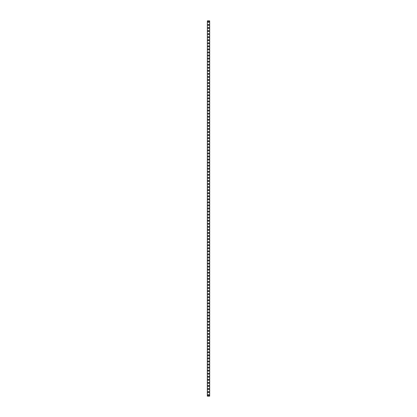 <?xml version="1.0" encoding="UTF-8"?>
<svg xmlns="http://www.w3.org/2000/svg" width="417" height="417" viewBox="0 0 417 417"><rect width="100%" height="100%" fill="white"/><g stroke="black" fill="none" stroke-linecap="round" stroke-linejoin="round"><path stroke-width="0.63" d="M207.937 395.128A0.563 0.563 0 0 1 208.5 394.571A0.563 0.563 0 0 1 209.063 395.128A0.563 0.563 0 0 1 208.5 395.691A0.563 0.563 0 0 1 207.937 395.128M207.937 392.069A0.563 0.563 0 0 1 208.5 391.511A0.563 0.563 0 0 1 209.063 392.069A0.563 0.563 0 0 1 208.5 392.632A0.563 0.563 0 0 1 207.937 392.069M207.937 389.009A0.563 0.563 0 0 1 208.5 388.451A0.563 0.563 0 0 1 209.063 389.009A0.563 0.563 0 0 1 208.5 389.572A0.563 0.563 0 0 1 207.937 389.009M207.937 385.949A0.563 0.563 0 0 1 208.5 385.391A0.563 0.563 0 0 1 209.063 385.949A0.563 0.563 0 0 1 208.5 386.512A0.563 0.563 0 0 1 207.937 385.949M207.937 382.895A0.563 0.563 0 0 1 208.5 382.332A0.563 0.563 0 0 1 209.063 382.895A0.563 0.563 0 0 1 208.5 383.452A0.563 0.563 0 0 1 207.937 382.895M207.937 379.835A0.563 0.563 0 0 1 208.5 379.272A0.563 0.563 0 0 1 209.063 379.835A0.563 0.563 0 0 1 208.5 380.393A0.563 0.563 0 0 1 207.937 379.835M207.937 376.775A0.563 0.563 0 0 1 208.5 376.212A0.563 0.563 0 0 1 209.063 376.775A0.563 0.563 0 0 1 208.5 377.333A0.563 0.563 0 0 1 207.937 376.775M207.937 373.715A0.563 0.563 0 0 1 208.5 373.152A0.563 0.563 0 0 1 209.063 373.715A0.563 0.563 0 0 1 208.5 374.273A0.563 0.563 0 0 1 207.937 373.715M207.937 370.656A0.563 0.563 0 0 1 208.5 370.093A0.563 0.563 0 0 1 209.063 370.656A0.563 0.563 0 0 1 208.5 371.213A0.563 0.563 0 0 1 207.937 370.656M207.937 367.596A0.563 0.563 0 0 1 208.5 367.033A0.563 0.563 0 0 1 209.063 367.596A0.563 0.563 0 0 1 208.5 368.154A0.563 0.563 0 0 1 207.937 367.596M207.937 364.536A0.563 0.563 0 0 1 208.5 363.973A0.563 0.563 0 0 1 209.063 364.536A0.563 0.563 0 0 1 208.5 365.094A0.563 0.563 0 0 1 207.937 364.536M207.937 361.476A0.563 0.563 0 0 1 208.5 360.913A0.563 0.563 0 0 1 209.063 361.476A0.563 0.563 0 0 1 208.5 362.034A0.563 0.563 0 0 1 207.937 361.476M207.937 358.417A0.563 0.563 0 0 1 208.5 357.854A0.563 0.563 0 0 1 209.063 358.417A0.563 0.563 0 0 1 208.5 358.974A0.563 0.563 0 0 1 207.937 358.417M207.937 355.357A0.563 0.563 0 0 1 208.5 354.794A0.563 0.563 0 0 1 209.063 355.357A0.563 0.563 0 0 1 208.5 355.92A0.563 0.563 0 0 1 207.937 355.357M207.937 352.297A0.563 0.563 0 0 1 208.5 351.734A0.563 0.563 0 0 1 209.063 352.297A0.563 0.563 0 0 1 208.5 352.86A0.563 0.563 0 0 1 207.937 352.297M207.937 349.238A0.563 0.563 0 0 1 208.5 348.675A0.563 0.563 0 0 1 209.063 349.238A0.563 0.563 0 0 1 208.5 349.8A0.563 0.563 0 0 1 207.937 349.238M207.937 346.178A0.563 0.563 0 0 1 208.5 345.615A0.563 0.563 0 0 1 209.063 346.178A0.563 0.563 0 0 1 208.5 346.741A0.563 0.563 0 0 1 207.937 346.178M207.937 343.118A0.563 0.563 0 0 1 208.5 342.555A0.563 0.563 0 0 1 209.063 343.118A0.563 0.563 0 0 1 208.5 343.681A0.563 0.563 0 0 1 207.937 343.118M207.937 340.058A0.563 0.563 0 0 1 208.5 339.501A0.563 0.563 0 0 1 209.063 340.058A0.563 0.563 0 0 1 208.5 340.621A0.563 0.563 0 0 1 207.937 340.058M207.937 336.999A0.563 0.563 0 0 1 208.5 336.441A0.563 0.563 0 0 1 209.063 336.999A0.563 0.563 0 0 1 208.5 337.562A0.563 0.563 0 0 1 207.937 336.999M207.937 333.939A0.563 0.563 0 0 1 208.5 333.381A0.563 0.563 0 0 1 209.063 333.939A0.563 0.563 0 0 1 208.5 334.502A0.563 0.563 0 0 1 207.937 333.939M207.937 330.879A0.563 0.563 0 0 1 208.5 330.321A0.563 0.563 0 0 1 209.063 330.879A0.563 0.563 0 0 1 208.5 331.442A0.563 0.563 0 0 1 207.937 330.879M207.937 327.819A0.563 0.563 0 0 1 208.5 327.262A0.563 0.563 0 0 1 209.063 327.819A0.563 0.563 0 0 1 208.5 328.382A0.563 0.563 0 0 1 207.937 327.819M207.937 324.76A0.563 0.563 0 0 1 208.5 324.202A0.563 0.563 0 0 1 209.063 324.76A0.563 0.563 0 0 1 208.5 325.323A0.563 0.563 0 0 1 207.937 324.76M207.937 321.7A0.563 0.563 0 0 1 208.5 321.142A0.563 0.563 0 0 1 209.063 321.7A0.563 0.563 0 0 1 208.5 322.263A0.563 0.563 0 0 1 207.937 321.7M207.937 318.64A0.563 0.563 0 0 1 208.5 318.082A0.563 0.563 0 0 1 209.063 318.64A0.563 0.563 0 0 1 208.5 319.203A0.563 0.563 0 0 1 207.937 318.64M207.937 315.58A0.563 0.563 0 0 1 208.5 315.023A0.563 0.563 0 0 1 209.063 315.58A0.563 0.563 0 0 1 208.5 316.143A0.563 0.563 0 0 1 207.937 315.58M207.937 312.526A0.563 0.563 0 0 1 208.5 311.963A0.563 0.563 0 0 1 209.063 312.526A0.563 0.563 0 0 1 208.5 313.084A0.563 0.563 0 0 1 207.937 312.526M207.937 309.466A0.563 0.563 0 0 1 208.5 308.903A0.563 0.563 0 0 1 209.063 309.466A0.563 0.563 0 0 1 208.5 310.024A0.563 0.563 0 0 1 207.937 309.466M207.937 306.406A0.563 0.563 0 0 1 208.5 305.843A0.563 0.563 0 0 1 209.063 306.406A0.563 0.563 0 0 1 208.5 306.964A0.563 0.563 0 0 1 207.937 306.406M207.937 303.347A0.563 0.563 0 0 1 208.5 302.784A0.563 0.563 0 0 1 209.063 303.347A0.563 0.563 0 0 1 208.5 303.904A0.563 0.563 0 0 1 207.937 303.347M207.937 300.287A0.563 0.563 0 0 1 208.5 299.724A0.563 0.563 0 0 1 209.063 300.287A0.563 0.563 0 0 1 208.5 300.845A0.563 0.563 0 0 1 207.937 300.287M207.937 297.227A0.563 0.563 0 0 1 208.5 296.664A0.563 0.563 0 0 1 209.063 297.227A0.563 0.563 0 0 1 208.5 297.785A0.563 0.563 0 0 1 207.937 297.227M207.937 294.167A0.563 0.563 0 0 1 208.5 293.604A0.563 0.563 0 0 1 209.063 294.167A0.563 0.563 0 0 1 208.5 294.725A0.563 0.563 0 0 1 207.937 294.167M207.937 291.108A0.563 0.563 0 0 1 208.5 290.545A0.563 0.563 0 0 1 209.063 291.108A0.563 0.563 0 0 1 208.5 291.665A0.563 0.563 0 0 1 207.937 291.108M207.937 288.048A0.563 0.563 0 0 1 208.5 287.485A0.563 0.563 0 0 1 209.063 288.048A0.563 0.563 0 0 1 208.5 288.606A0.563 0.563 0 0 1 207.937 288.048M207.937 284.988A0.563 0.563 0 0 1 208.5 284.425A0.563 0.563 0 0 1 209.063 284.988A0.563 0.563 0 0 1 208.5 285.551A0.563 0.563 0 0 1 207.937 284.988M207.937 281.928A0.563 0.563 0 0 1 208.5 281.366A0.563 0.563 0 0 1 209.063 281.928A0.563 0.563 0 0 1 208.5 282.491A0.563 0.563 0 0 1 207.937 281.928M207.937 278.869A0.563 0.563 0 0 1 208.5 278.306A0.563 0.563 0 0 1 209.063 278.869A0.563 0.563 0 0 1 208.5 279.432A0.563 0.563 0 0 1 207.937 278.869M207.937 275.809A0.563 0.563 0 0 1 208.5 275.246A0.563 0.563 0 0 1 209.063 275.809A0.563 0.563 0 0 1 208.5 276.372A0.563 0.563 0 0 1 207.937 275.809M207.937 272.749A0.563 0.563 0 0 1 208.5 272.186A0.563 0.563 0 0 1 209.063 272.749A0.563 0.563 0 0 1 208.5 273.312A0.563 0.563 0 0 1 207.937 272.749M207.937 269.69A0.563 0.563 0 0 1 208.5 269.132A0.563 0.563 0 0 1 209.063 269.69A0.563 0.563 0 0 1 208.5 270.252A0.563 0.563 0 0 1 207.937 269.69M207.937 266.63A0.563 0.563 0 0 1 208.5 266.072A0.563 0.563 0 0 1 209.063 266.63A0.563 0.563 0 0 1 208.5 267.193A0.563 0.563 0 0 1 207.937 266.63M207.937 263.57A0.563 0.563 0 0 1 208.5 263.012A0.563 0.563 0 0 1 209.063 263.57A0.563 0.563 0 0 1 208.5 264.133A0.563 0.563 0 0 1 207.937 263.57M207.937 260.51A0.563 0.563 0 0 1 208.5 259.953A0.563 0.563 0 0 1 209.063 260.51A0.563 0.563 0 0 1 208.5 261.073A0.563 0.563 0 0 1 207.937 260.51M207.937 257.451A0.563 0.563 0 0 1 208.5 256.893A0.563 0.563 0 0 1 209.063 257.451A0.563 0.563 0 0 1 208.5 258.014A0.563 0.563 0 0 1 207.937 257.451M207.937 254.391A0.563 0.563 0 0 1 208.5 253.833A0.563 0.563 0 0 1 209.063 254.391A0.563 0.563 0 0 1 208.5 254.954A0.563 0.563 0 0 1 207.937 254.391M207.937 251.331A0.563 0.563 0 0 1 208.5 250.773A0.563 0.563 0 0 1 209.063 251.331A0.563 0.563 0 0 1 208.5 251.894A0.563 0.563 0 0 1 207.937 251.331M207.937 248.271A0.563 0.563 0 0 1 208.5 247.714A0.563 0.563 0 0 1 209.063 248.271A0.563 0.563 0 0 1 208.5 248.834A0.563 0.563 0 0 1 207.937 248.271M207.937 245.212A0.563 0.563 0 0 1 208.5 244.654A0.563 0.563 0 0 1 209.063 245.212A0.563 0.563 0 0 1 208.5 245.775A0.563 0.563 0 0 1 207.937 245.212M207.937 242.157A0.563 0.563 0 0 1 208.5 241.594A0.563 0.563 0 0 1 209.063 242.157A0.563 0.563 0 0 1 208.5 242.715A0.563 0.563 0 0 1 207.937 242.157M207.937 239.097A0.563 0.563 0 0 1 208.5 238.534A0.563 0.563 0 0 1 209.063 239.097A0.563 0.563 0 0 1 208.5 239.655A0.563 0.563 0 0 1 207.937 239.097M207.937 236.038A0.563 0.563 0 0 1 208.5 235.475A0.563 0.563 0 0 1 209.063 236.038A0.563 0.563 0 0 1 208.5 236.595A0.563 0.563 0 0 1 207.937 236.038M207.937 232.978A0.563 0.563 0 0 1 208.5 232.415A0.563 0.563 0 0 1 209.063 232.978A0.563 0.563 0 0 1 208.5 233.536A0.563 0.563 0 0 1 207.937 232.978M207.937 229.918A0.563 0.563 0 0 1 208.5 229.355A0.563 0.563 0 0 1 209.063 229.918A0.563 0.563 0 0 1 208.5 230.476A0.563 0.563 0 0 1 207.937 229.918M207.937 226.858A0.563 0.563 0 0 1 208.5 226.295A0.563 0.563 0 0 1 209.063 226.858A0.563 0.563 0 0 1 208.5 227.416A0.563 0.563 0 0 1 207.937 226.858M207.937 223.799A0.563 0.563 0 0 1 208.5 223.236A0.563 0.563 0 0 1 209.063 223.799A0.563 0.563 0 0 1 208.5 224.356A0.563 0.563 0 0 1 207.937 223.799M207.937 220.739A0.563 0.563 0 0 1 208.5 220.176A0.563 0.563 0 0 1 209.063 220.739A0.563 0.563 0 0 1 208.5 221.297A0.563 0.563 0 0 1 207.937 220.739M207.937 217.679A0.563 0.563 0 0 1 208.5 217.116A0.563 0.563 0 0 1 209.063 217.679A0.563 0.563 0 0 1 208.5 218.237A0.563 0.563 0 0 1 207.937 217.679M207.937 214.619A0.563 0.563 0 0 1 208.5 214.057A0.563 0.563 0 0 1 209.063 214.619A0.563 0.563 0 0 1 208.5 215.182A0.563 0.563 0 0 1 207.937 214.619M207.937 211.56A0.563 0.563 0 0 1 208.5 210.997A0.563 0.563 0 0 1 209.063 211.56A0.563 0.563 0 0 1 208.5 212.123A0.563 0.563 0 0 1 207.937 211.56M207.937 208.5A0.563 0.563 0 0 1 208.5 207.937A0.563 0.563 0 0 1 209.063 208.5A0.563 0.563 0 0 1 208.5 209.063A0.563 0.563 0 0 1 207.937 208.5M207.937 205.44A0.563 0.563 0 0 1 208.5 204.877A0.563 0.563 0 0 1 209.063 205.44A0.563 0.563 0 0 1 208.5 206.003A0.563 0.563 0 0 1 207.937 205.44M207.937 202.381A0.563 0.563 0 0 1 208.5 201.818A0.563 0.563 0 0 1 209.063 202.381A0.563 0.563 0 0 1 208.5 202.943A0.563 0.563 0 0 1 207.937 202.381M207.937 199.321A0.563 0.563 0 0 1 208.5 198.763A0.563 0.563 0 0 1 209.063 199.321A0.563 0.563 0 0 1 208.5 199.884A0.563 0.563 0 0 1 207.937 199.321M207.937 196.261A0.563 0.563 0 0 1 208.5 195.703A0.563 0.563 0 0 1 209.063 196.261A0.563 0.563 0 0 1 208.5 196.824A0.563 0.563 0 0 1 207.937 196.261M207.937 193.201A0.563 0.563 0 0 1 208.5 192.644A0.563 0.563 0 0 1 209.063 193.201A0.563 0.563 0 0 1 208.5 193.764A0.563 0.563 0 0 1 207.937 193.201M207.937 190.142A0.563 0.563 0 0 1 208.5 189.584A0.563 0.563 0 0 1 209.063 190.142A0.563 0.563 0 0 1 208.5 190.705A0.563 0.563 0 0 1 207.937 190.142M207.937 187.082A0.563 0.563 0 0 1 208.5 186.524A0.563 0.563 0 0 1 209.063 187.082A0.563 0.563 0 0 1 208.5 187.645A0.563 0.563 0 0 1 207.937 187.082M207.937 184.022A0.563 0.563 0 0 1 208.5 183.464A0.563 0.563 0 0 1 209.063 184.022A0.563 0.563 0 0 1 208.5 184.585A0.563 0.563 0 0 1 207.937 184.022M207.937 180.962A0.563 0.563 0 0 1 208.5 180.405A0.563 0.563 0 0 1 209.063 180.962A0.563 0.563 0 0 1 208.5 181.525A0.563 0.563 0 0 1 207.937 180.962M207.937 177.903A0.563 0.563 0 0 1 208.5 177.345A0.563 0.563 0 0 1 209.063 177.903A0.563 0.563 0 0 1 208.5 178.466A0.563 0.563 0 0 1 207.937 177.903M207.937 174.843A0.563 0.563 0 0 1 208.5 174.285A0.563 0.563 0 0 1 209.063 174.843A0.563 0.563 0 0 1 208.5 175.406A0.563 0.563 0 0 1 207.937 174.843M207.937 171.788A0.563 0.563 0 0 1 208.5 171.225A0.563 0.563 0 0 1 209.063 171.788A0.563 0.563 0 0 1 208.5 172.346A0.563 0.563 0 0 1 207.937 171.788M207.937 168.729A0.563 0.563 0 0 1 208.5 168.166A0.563 0.563 0 0 1 209.063 168.729A0.563 0.563 0 0 1 208.5 169.286A0.563 0.563 0 0 1 207.937 168.729M207.937 165.669A0.563 0.563 0 0 1 208.5 165.106A0.563 0.563 0 0 1 209.063 165.669A0.563 0.563 0 0 1 208.5 166.227A0.563 0.563 0 0 1 207.937 165.669M207.937 162.609A0.563 0.563 0 0 1 208.5 162.046A0.563 0.563 0 0 1 209.063 162.609A0.563 0.563 0 0 1 208.5 163.167A0.563 0.563 0 0 1 207.937 162.609M207.937 159.549A0.563 0.563 0 0 1 208.5 158.986A0.563 0.563 0 0 1 209.063 159.549A0.563 0.563 0 0 1 208.5 160.107A0.563 0.563 0 0 1 207.937 159.549M207.937 156.49A0.563 0.563 0 0 1 208.5 155.927A0.563 0.563 0 0 1 209.063 156.49A0.563 0.563 0 0 1 208.5 157.047A0.563 0.563 0 0 1 207.937 156.49M207.937 153.43A0.563 0.563 0 0 1 208.5 152.867A0.563 0.563 0 0 1 209.063 153.43A0.563 0.563 0 0 1 208.5 153.988A0.563 0.563 0 0 1 207.937 153.43M207.937 150.37A0.563 0.563 0 0 1 208.5 149.807A0.563 0.563 0 0 1 209.063 150.37A0.563 0.563 0 0 1 208.5 150.928A0.563 0.563 0 0 1 207.937 150.37M207.937 147.31A0.563 0.563 0 0 1 208.5 146.748A0.563 0.563 0 0 1 209.063 147.31A0.563 0.563 0 0 1 208.5 147.868A0.563 0.563 0 0 1 207.937 147.31M207.937 144.251A0.563 0.563 0 0 1 208.5 143.688A0.563 0.563 0 0 1 209.063 144.251A0.563 0.563 0 0 1 208.5 144.814A0.563 0.563 0 0 1 207.937 144.251M207.937 141.191A0.563 0.563 0 0 1 208.5 140.628A0.563 0.563 0 0 1 209.063 141.191A0.563 0.563 0 0 1 208.5 141.754A0.563 0.563 0 0 1 207.937 141.191M207.937 138.131A0.563 0.563 0 0 1 208.5 137.568A0.563 0.563 0 0 1 209.063 138.131A0.563 0.563 0 0 1 208.5 138.694A0.563 0.563 0 0 1 207.937 138.131M207.937 135.072A0.563 0.563 0 0 1 208.5 134.509A0.563 0.563 0 0 1 209.063 135.072A0.563 0.563 0 0 1 208.5 135.634A0.563 0.563 0 0 1 207.937 135.072M207.937 132.012A0.563 0.563 0 0 1 208.5 131.449A0.563 0.563 0 0 1 209.063 132.012A0.563 0.563 0 0 1 208.5 132.575A0.563 0.563 0 0 1 207.937 132.012M207.937 128.952A0.563 0.563 0 0 1 208.5 128.394A0.563 0.563 0 0 1 209.063 128.952A0.563 0.563 0 0 1 208.5 129.515A0.563 0.563 0 0 1 207.937 128.952M207.937 125.892A0.563 0.563 0 0 1 208.5 125.335A0.563 0.563 0 0 1 209.063 125.892A0.563 0.563 0 0 1 208.5 126.455A0.563 0.563 0 0 1 207.937 125.892M207.937 122.833A0.563 0.563 0 0 1 208.5 122.275A0.563 0.563 0 0 1 209.063 122.833A0.563 0.563 0 0 1 208.5 123.396A0.563 0.563 0 0 1 207.937 122.833M207.937 119.773A0.563 0.563 0 0 1 208.5 119.215A0.563 0.563 0 0 1 209.063 119.773A0.563 0.563 0 0 1 208.5 120.336A0.563 0.563 0 0 1 207.937 119.773M207.937 116.713A0.563 0.563 0 0 1 208.5 116.155A0.563 0.563 0 0 1 209.063 116.713A0.563 0.563 0 0 1 208.5 117.276A0.563 0.563 0 0 1 207.937 116.713M207.937 113.653A0.563 0.563 0 0 1 208.5 113.096A0.563 0.563 0 0 1 209.063 113.653A0.563 0.563 0 0 1 208.5 114.216A0.563 0.563 0 0 1 207.937 113.653M207.937 110.594A0.563 0.563 0 0 1 208.5 110.036A0.563 0.563 0 0 1 209.063 110.594A0.563 0.563 0 0 1 208.5 111.157A0.563 0.563 0 0 1 207.937 110.594M207.937 107.534A0.563 0.563 0 0 1 208.5 106.976A0.563 0.563 0 0 1 209.063 107.534A0.563 0.563 0 0 1 208.5 108.097A0.563 0.563 0 0 1 207.937 107.534M207.937 104.474A0.563 0.563 0 0 1 208.5 103.916A0.563 0.563 0 0 1 209.063 104.474A0.563 0.563 0 0 1 208.5 105.037A0.563 0.563 0 0 1 207.937 104.474M207.937 101.42A0.563 0.563 0 0 1 208.5 100.857A0.563 0.563 0 0 1 209.063 101.42A0.563 0.563 0 0 1 208.5 101.977A0.563 0.563 0 0 1 207.937 101.42M207.937 98.36A0.563 0.563 0 0 1 208.5 97.797A0.563 0.563 0 0 1 209.063 98.36A0.563 0.563 0 0 1 208.5 98.918A0.563 0.563 0 0 1 207.937 98.36M207.937 95.3A0.563 0.563 0 0 1 208.5 94.737A0.563 0.563 0 0 1 209.063 95.3A0.563 0.563 0 0 1 208.5 95.858A0.563 0.563 0 0 1 207.937 95.3M207.937 92.24A0.563 0.563 0 0 1 208.5 91.677A0.563 0.563 0 0 1 209.063 92.24A0.563 0.563 0 0 1 208.5 92.798A0.563 0.563 0 0 1 207.937 92.24M207.937 89.181A0.563 0.563 0 0 1 208.5 88.618A0.563 0.563 0 0 1 209.063 89.181A0.563 0.563 0 0 1 208.5 89.738A0.563 0.563 0 0 1 207.937 89.181M207.937 86.121A0.563 0.563 0 0 1 208.5 85.558A0.563 0.563 0 0 1 209.063 86.121A0.563 0.563 0 0 1 208.5 86.679A0.563 0.563 0 0 1 207.937 86.121M207.937 83.061A0.563 0.563 0 0 1 208.5 82.498A0.563 0.563 0 0 1 209.063 83.061A0.563 0.563 0 0 1 208.5 83.619A0.563 0.563 0 0 1 207.937 83.061M207.937 80.001A0.563 0.563 0 0 1 208.5 79.439A0.563 0.563 0 0 1 209.063 80.001A0.563 0.563 0 0 1 208.5 80.559A0.563 0.563 0 0 1 207.937 80.001M207.937 76.942A0.563 0.563 0 0 1 208.5 76.379A0.563 0.563 0 0 1 209.063 76.942A0.563 0.563 0 0 1 208.5 77.499A0.563 0.563 0 0 1 207.937 76.942M207.937 73.882A0.563 0.563 0 0 1 208.5 73.319A0.563 0.563 0 0 1 209.063 73.882A0.563 0.563 0 0 1 208.5 74.445A0.563 0.563 0 0 1 207.937 73.882M207.937 70.822A0.563 0.563 0 0 1 208.5 70.259A0.563 0.563 0 0 1 209.063 70.822A0.563 0.563 0 0 1 208.5 71.385A0.563 0.563 0 0 1 207.937 70.822M207.937 67.763A0.563 0.563 0 0 1 208.5 67.2A0.563 0.563 0 0 1 209.063 67.763A0.563 0.563 0 0 1 208.5 68.325A0.563 0.563 0 0 1 207.937 67.763M207.937 64.703A0.563 0.563 0 0 1 208.5 64.14A0.563 0.563 0 0 1 209.063 64.703A0.563 0.563 0 0 1 208.5 65.266A0.563 0.563 0 0 1 207.937 64.703M207.937 61.643A0.563 0.563 0 0 1 208.5 61.08A0.563 0.563 0 0 1 209.063 61.643A0.563 0.563 0 0 1 208.5 62.206A0.563 0.563 0 0 1 207.937 61.643M207.937 58.583A0.563 0.563 0 0 1 208.5 58.026A0.563 0.563 0 0 1 209.063 58.583A0.563 0.563 0 0 1 208.5 59.146A0.563 0.563 0 0 1 207.937 58.583M207.937 55.524A0.563 0.563 0 0 1 208.5 54.966A0.563 0.563 0 0 1 209.063 55.524A0.563 0.563 0 0 1 208.5 56.086A0.563 0.563 0 0 1 207.937 55.524M207.937 52.464A0.563 0.563 0 0 1 208.5 51.906A0.563 0.563 0 0 1 209.063 52.464A0.563 0.563 0 0 1 208.5 53.027A0.563 0.563 0 0 1 207.937 52.464M207.937 49.404A0.563 0.563 0 0 1 208.5 48.846A0.563 0.563 0 0 1 209.063 49.404A0.563 0.563 0 0 1 208.5 49.967A0.563 0.563 0 0 1 207.937 49.404M207.937 46.344A0.563 0.563 0 0 1 208.5 45.787A0.563 0.563 0 0 1 209.063 46.344A0.563 0.563 0 0 1 208.5 46.907A0.563 0.563 0 0 1 207.937 46.344M207.937 43.285A0.563 0.563 0 0 1 208.5 42.727A0.563 0.563 0 0 1 209.063 43.285A0.563 0.563 0 0 1 208.5 43.848A0.563 0.563 0 0 1 207.937 43.285M207.937 40.225A0.563 0.563 0 0 1 208.5 39.667A0.563 0.563 0 0 1 209.063 40.225A0.563 0.563 0 0 1 208.5 40.788A0.563 0.563 0 0 1 207.937 40.225M207.937 37.165A0.563 0.563 0 0 1 208.5 36.607A0.563 0.563 0 0 1 209.063 37.165A0.563 0.563 0 0 1 208.5 37.728A0.563 0.563 0 0 1 207.937 37.165M207.937 34.105A0.563 0.563 0 0 1 208.5 33.548A0.563 0.563 0 0 1 209.063 34.105A0.563 0.563 0 0 1 208.5 34.668A0.563 0.563 0 0 1 207.937 34.105M207.937 31.051A0.563 0.563 0 0 1 208.5 30.488A0.563 0.563 0 0 1 209.063 31.051A0.563 0.563 0 0 1 208.5 31.609A0.563 0.563 0 0 1 207.937 31.051M207.937 27.991A0.563 0.563 0 0 1 208.5 27.428A0.563 0.563 0 0 1 209.063 27.991A0.563 0.563 0 0 1 208.5 28.549A0.563 0.563 0 0 1 207.937 27.991M207.937 24.931A0.563 0.563 0 0 1 208.5 24.368A0.563 0.563 0 0 1 209.063 24.931A0.563 0.563 0 0 1 208.5 25.489A0.563 0.563 0 0 1 207.937 24.931M207.937 21.872A0.563 0.563 0 0 1 208.5 21.309A0.563 0.563 0 0 1 209.063 21.872A0.563 0.563 0 0 1 208.5 22.429A0.563 0.563 0 0 1 207.937 21.872M207.369 20.85L207.327 396.15L209.673 396.15L209.673 20.85L207.369 20.85L207.369 396.15M209.631 20.85L209.631 396.15"/></g></svg>
